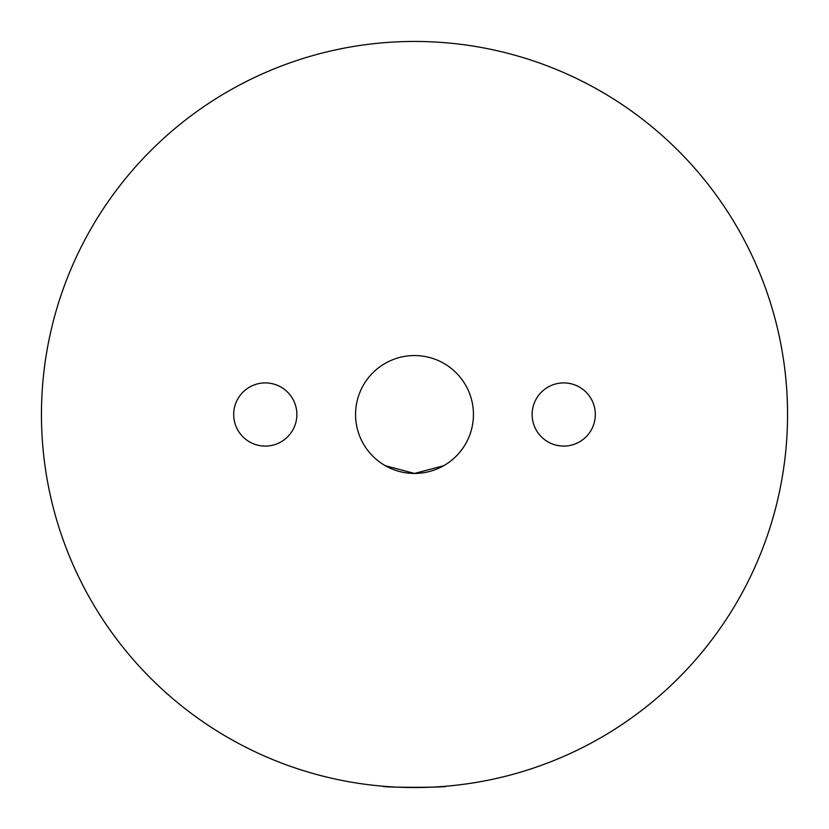 <?xml version="1.0" encoding="UTF-8"?>
<svg xmlns="http://www.w3.org/2000/svg" width="829" height="829" viewBox="0 0 829 829"><rect width="100%" height="100%" fill="white"/><g stroke="black" fill="none" stroke-linecap="round" stroke-linejoin="round"><path stroke-width="1.24" d="M382.915 786.213C380.977 787.664 448.023 787.664 446.085 786.213M385.361 465.732L414.5 473.442L443.639 465.732L414.5 473.442L385.361 465.732M787.55 414.5A373.05 373.05 0 0 0 414.5 41.45A373.05 373.05 0 0 0 41.45 414.5A373.05 373.05 0 0 0 414.5 787.55A373.05 373.05 0 0 0 787.55 414.5M532.135 414.5A31.585 31.585 0 0 0 579.512 441.857A31.585 31.585 0 0 0 579.512 387.143A31.585 31.585 0 0 0 532.135 414.5M473.442 414.5A58.942 58.942 0 0 1 414.5 473.442A58.942 58.942 0 0 1 355.558 414.5A58.942 58.942 0 0 1 414.5 355.558A58.942 58.942 0 0 1 473.442 414.5M233.695 414.5A31.585 31.585 0 0 0 281.072 441.857A31.585 31.585 0 0 0 281.072 387.143A31.585 31.585 0 0 0 233.695 414.5"/></g></svg>
